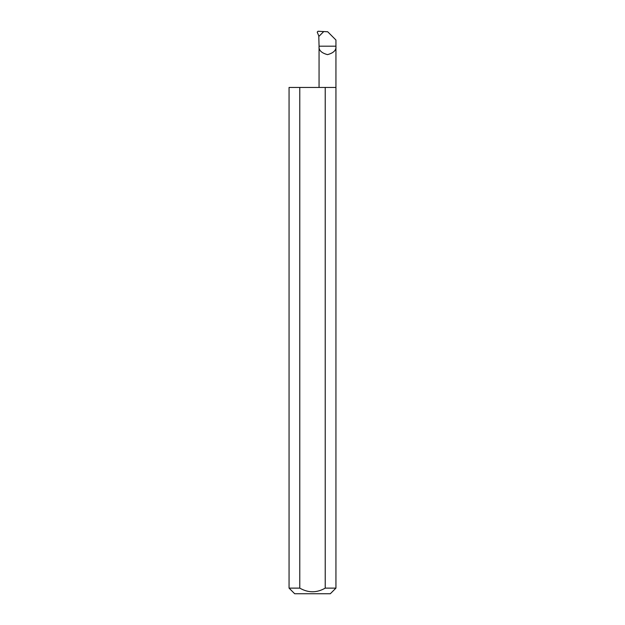 <?xml version="1.0" encoding="UTF-8"?>
<svg xmlns="http://www.w3.org/2000/svg" width="625" height="625" viewBox="0 0 625 625"><rect width="100%" height="100%" fill="white"/><g stroke="black" fill="none" stroke-linecap="round" stroke-linejoin="round"><path stroke-width="0.94" d="M335.938 588.125L325.219 588.125C316.734 592.984 308.258 592.984 299.781 588.125L289.062 588.125L294.688 593.75L330.312 593.75L335.938 588.125L335.938 46.188L319.062 46.188L318.797 36.5L323.75 31.547L327.688 31.758L335.938 40.008L335.938 46.188C336.422 50.18 333.609 52.992 327.5 54.625C321.398 52.992 318.586 50.18 319.062 46.188L319.062 87.445M325.219 588.125L325.219 87.445L335.938 87.445M289.062 588.125L289.062 87.445L299.781 87.445L299.781 588.125M323.719 31.578L318.023 31.25L317.227 32.133L318.961 36.336M325.219 87.445L299.781 87.445"/></g></svg>

